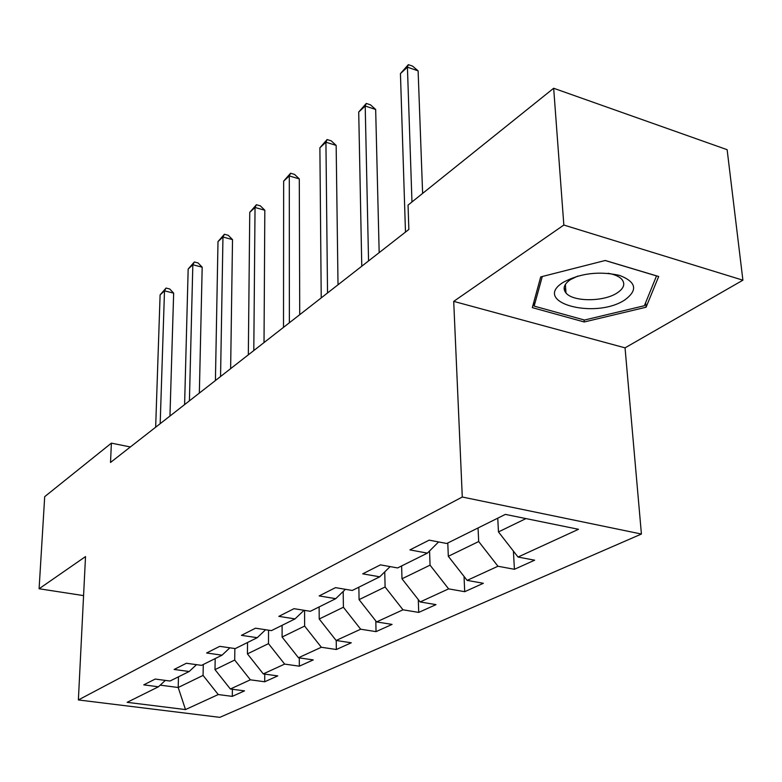 <?xml version="1.0" encoding="UTF-8"?>
<svg xmlns="http://www.w3.org/2000/svg" width="782" height="782" viewBox="0 0 782 782"><rect width="100%" height="100%" fill="white"/><g stroke="black" fill="none" stroke-linecap="round" stroke-linejoin="round"><path stroke-width="1.17" d="M564.115 288.802L565.728 289.223M742.9 280.191L563.842 225.04L453.707 301.373L625.043 347.853L742.9 280.191L727.133 149.685L553.666 88.258L408.048 205.099L408.849 229.458L110.516 462.465L111.386 443.14L44.701 496.648L39.1 588.758L83.576 595.61M625.043 347.853L641.416 534.038L219.81 717.348L78.376 699.949L462.289 497.02L641.416 534.038M185.5 709.577L218.246 694.553L232.283 696.371L244.512 690.868L230.358 689.001L250.357 679.822L264.707 681.767L277.747 675.902L263.28 673.898L284.648 664.094L299.32 666.186L313.259 659.9L298.46 657.76L321.334 647.261L336.338 649.51L351.274 642.784L336.133 640.478L360.678 629.217L376.034 631.631L392.075 624.407L376.582 621.925L402.994 609.804L418.712 612.414L435.985 604.633L420.13 601.944L448.614 588.875L464.704 591.691L483.354 583.294L467.128 580.381L497.958 566.246L514.419 569.296L534.634 560.195L518.026 557.038L578.504 529.297L505.358 514.39L446.786 543.49L429.152 540.147L409.924 549.893L427.383 553.138L397.598 567.937L380.414 564.858L362.721 573.832L379.729 576.813L352.262 590.469L335.507 587.634L319.164 595.923L335.752 598.67L310.337 611.299L293.993 608.679L278.851 616.363L295.029 618.904L271.442 630.624L255.509 628.2L241.442 635.336L257.229 637.692L235.274 648.601L219.722 646.343L206.624 652.99L222.029 655.179L201.551 665.355L186.37 663.263L174.132 669.46L189.176 671.503L170.026 681.024L155.207 679.059L143.761 684.866L158.453 686.782L127.143 702.334L185.5 709.577L178.198 687.495L203.066 675.413L203.291 664.495M478.046 527.958L478.692 541.535L448.311 556.295L447.783 543.001M438.594 541.936L427.383 553.138M497.958 566.246L478.692 541.535M467.128 580.381L448.311 556.295M429.562 550.958L430.061 565.151L401.987 578.788L401.625 565.933M390.12 566.598L379.729 576.813M448.614 588.875L430.061 565.151M420.13 601.944L401.987 578.788M384.744 571.886L385.106 586.999L359.075 599.638L358.86 587.184M345.4 589.305L335.752 598.67M402.994 609.804L385.106 586.999M376.582 621.925L359.075 599.638M343.19 591.456L343.406 607.252L319.222 618.992L319.124 606.93M304.022 610.292L295.029 618.904M360.678 629.217L343.406 607.252M336.133 640.478L319.222 618.992M304.569 610.38L304.628 626.079L282.097 637.027L282.107 625.326M265.606 629.735L257.229 637.692M321.334 647.261L304.628 626.079M298.46 657.76L282.097 637.027M268.549 630.184L268.48 643.645L247.435 653.869L247.542 642.501M229.869 647.819L222.029 655.179M284.648 664.094L268.48 643.645M263.28 673.898L247.435 653.869M234.854 648.542L234.708 660.047L214.991 669.617L215.187 658.581M196.517 664.661L189.176 671.503M250.357 679.822L234.708 660.047M230.358 689.001L214.991 669.617M178.472 676.821L178.198 687.495L160.212 685.149M165.344 680.399L158.453 686.782M218.246 694.553L203.066 675.413M563.842 225.04L553.666 88.258M453.707 301.373L462.289 497.02M78.376 699.949L85.521 556.579L39.1 588.758M130.369 446.962L111.386 443.14M497.753 518.163L498.466 531.926L525.944 518.583M518.026 557.038L498.466 531.926M232.283 696.371L232.381 689.265M264.707 681.767L264.756 674.104M299.32 666.186L299.291 657.877M336.338 649.51L336.231 640.487M376.034 631.631L375.81 620.928M418.712 612.414L418.302 599.608M464.704 591.691L464.039 576.422M514.419 569.296L513.403 551.105M605.268 260.484L540.714 276.906L532.317 307.629L584.232 321.979L646.079 307.228L658.688 276.505L605.268 260.484M645.649 302.663L646.079 307.228M584.076 319.946L584.232 321.979M169.958 416.044L173.653 293.142L164.494 290.845L160.183 423.678M160.105 294.882L166.067 288.059L164.494 290.845L160.105 294.882L155.657 427.216M166.067 288.059L169.723 288.978L173.653 293.142M563.236 282.331C531.232 302.272 594.643 319.75 624.662 300.034C638.102 290.21 636.401 281.999 619.549 275.391C598.992 270.904 580.224 273.211 563.236 282.331M577.839 276.056L570.469 279.624C563.959 284.14 562.473 288.587 566.002 292.986C573.03 301.911 603.43 301.96 616.92 293.084C624.036 288.411 625.59 283.729 621.582 279.037C618.826 276.29 614.32 274.374 608.073 273.28M565.718 289.057L564.105 288.626M656.538 275.86L644.397 305.713L584.457 320.043L534.145 306.104L542.288 276.505M533.871 301.94L534.145 306.104M605.16 260.504L656.548 275.929M199.342 393.092L202.186 267.19L192.831 264.756L189.41 400.853M188.169 269.037L194.356 261.98L192.831 264.756L188.169 269.037L184.601 404.607M194.356 261.98L198.09 262.957L202.186 267.19M230.631 368.654L232.518 239.615L222.958 237.014L220.553 376.523M218.002 241.579L224.414 234.258L222.958 237.014L218.002 241.579L215.421 380.531M224.414 234.258L228.236 235.294L232.518 239.615M264.023 342.575L264.824 210.241L255.04 207.474L253.798 350.561M249.761 212.333L256.428 204.737L255.04 207.474L249.761 212.333L248.324 354.842M256.428 204.737L260.328 205.842L264.824 210.241M299.731 314.677L299.291 178.902L289.291 175.94L289.369 322.771M283.651 181.131L290.591 173.233L289.291 175.94L283.651 181.131L283.504 327.355M290.591 173.233L294.579 174.425L299.291 178.902M338.02 284.775L336.152 145.393L325.928 142.207L327.531 292.967M319.887 147.769L327.12 139.548L325.928 142.207L319.887 147.769L321.226 297.893M327.12 139.548L331.197 140.828L336.152 145.393M379.172 252.635L375.663 109.46L365.204 106.049L368.557 260.924M358.713 112.022L366.269 103.449L365.204 106.049L358.713 112.022L361.773 266.222M366.269 103.449L370.443 104.817L375.663 109.46M422.622 193.408L418.116 70.859L407.422 67.174L411.967 201.952M400.443 73.606L408.341 64.652L407.422 67.174L400.443 73.606L405.477 232.088M408.341 64.652L412.613 66.128L418.116 70.859M565.376 284.423L566.002 292.986"/></g></svg>
